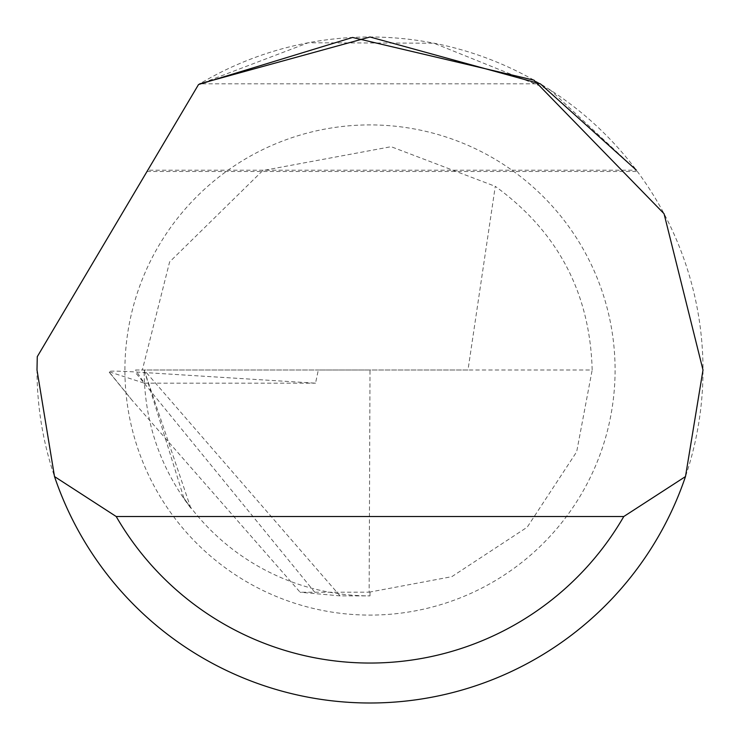 <?xml version="1.0" encoding="UTF-8"?>
<svg xmlns="http://www.w3.org/2000/svg" width="740" height="740" viewBox="0 0 740 740"><rect width="100%" height="100%" fill="white"/><g stroke="black" fill="none" stroke-linecap="round" stroke-linejoin="round"><path stroke-width="0.56" stroke-dasharray="3.7 2.78" d="M183.807 497.891L144.115 370C144.309 421.254 159.877 467.31 190.818 508.167L183.807 497.891A225.885 225.885 0 0 0 370 595.885L340.049 595.885L144.115 370L135.549 370L144.337 383.181L109.058 371.767L132.081 400.257L300.116 592.24L369.149 592.176L370 370L592.176 370C590.03 292.864 557.729 231.648 495.273 186.341L467.985 370L142.33 370L169.599 261.96L262.774 170.561L391.108 146.696L495.273 186.341M132.081 400.257L108.669 371.572C109.631 370.87 118.391 370.99 134.976 371.952L315.536 383.181L318.32 370L370 370M147.769 170.2L198.533 84.536L147.769 170.2L636.4 170.2L550.551 90.197L433.936 43.198L308.201 42.781L198.533 84.536A333 333 0 0 1 703 370A333 333 0 0 1 370 703A333 333 0 0 1 37.268 356.68L198.533 84.536L199.708 83.833L540.293 83.833M124.912 370A245.088 245.088 0 0 1 370 124.912A245.088 245.088 0 0 1 615.088 370A245.088 245.088 0 0 1 370 615.088A245.088 245.088 0 0 1 124.912 370M135.549 370L318.32 370M190.818 508.167L144.115 370L142.33 370M340.049 595.885L300.116 592.24M369.149 592.176L451.816 576.673L527.204 527.204L576.673 451.816L592.176 370M144.337 383.181L315.536 383.181M314.704 592.176L134.976 371.952M370 595.885L370 592.176M147.01 171.477L637.344 171.477"/><path stroke-width="1.11" d="M198.533 84.536L352.536 37.462L533.993 80.179L664.058 213.74L703 370L685.49 476.56A333 333 0 0 1 54.51 476.56L37 370L37.268 356.68L198.533 84.536M199.708 83.833L370 37L540.293 83.833M540.515 83.972L636.4 170.2M54.51 476.56L116.217 516.52L623.783 516.52L685.49 476.56M116.217 516.52A293.04 293.04 0 0 0 623.783 516.52"/></g></svg>
